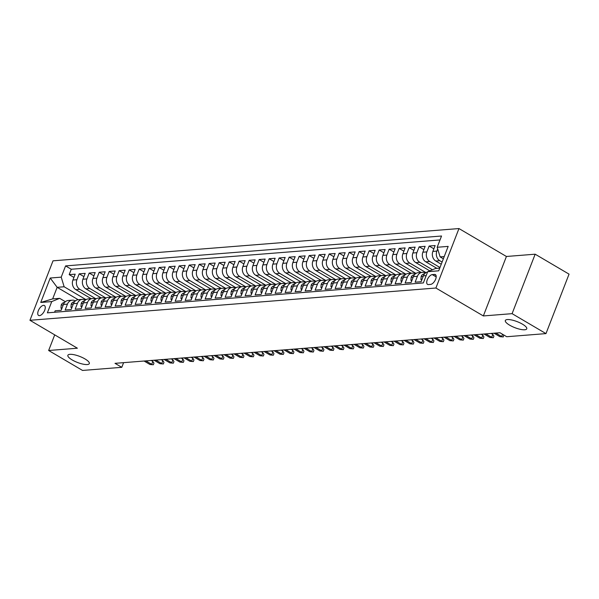 <?xml version="1.0" encoding="UTF-8"?>
<svg xmlns="http://www.w3.org/2000/svg" width="599" height="599" viewBox="0 0 599 599"><rect width="100%" height="100%" fill="white"/><g stroke="black" fill="none" stroke-linecap="round" stroke-linejoin="round"><path stroke-width="0.9" d="M84.991 358.928A11.493 3.227 21.2 0 1 89.311 363.593A11.493 3.227 21.2 0 1 82.924 364.117A11.493 3.227 21.2 0 1 72.194 359.947A11.493 3.227 21.2 0 1 67.874 355.282A11.493 3.227 21.2 0 1 74.261 354.758A11.493 3.227 21.2 0 1 84.991 358.928M522.44 324.156A11.493 3.227 21.2 0 1 526.761 328.821A11.493 3.227 21.2 0 1 520.374 329.345A11.493 3.227 21.2 0 1 509.644 325.175A11.493 3.227 21.2 0 1 505.324 320.51A11.493 3.227 21.2 0 1 511.711 319.986A11.493 3.227 21.2 0 1 522.44 324.156M39.504 315.636A5.75 2.778 -59.5 0 0 44.333 311.083A5.75 2.778 -59.5 0 0 44.416 305.542A5.75 2.778 -59.5 0 0 43.495 305.355A5.75 2.778 -59.5 0 0 38.673 309.915A5.75 2.778 -59.5 0 0 38.591 315.448A5.75 2.778 -59.5 0 0 39.504 315.636M458.969 228.556L53.019 260.827L29.95 320.293L435.9 288.022L458.969 228.556L506.417 256.477L483.348 315.943L512.093 313.659L535.162 254.193L506.417 256.477M535.162 254.193L569.05 274.14L545.981 333.606L512.093 313.659M54.591 312.259L55.16 310.799L61.158 310.319L63.434 304.457L67.432 304.135A7.188 5.96 -94.5 0 1 72.292 300.166A7.188 5.96 -94.5 0 1 75.354 300.9L75.369 300.908M67.432 304.135L65.164 310.005L71.161 309.526L73.437 303.663L77.436 303.341A7.188 5.96 -94.5 0 1 82.288 299.373A7.188 5.96 -94.5 0 1 85.35 300.106L85.365 300.114M77.436 303.341L75.16 309.211L81.157 308.732L83.433 302.869L87.432 302.547A7.188 5.96 -94.5 0 1 92.283 298.579A7.188 5.96 -94.5 0 1 95.346 299.313L95.361 299.32M87.432 302.547L85.155 308.418L91.16 307.938L93.429 302.068L97.435 301.754A7.188 5.96 -94.5 0 1 102.287 297.785A7.188 5.96 -94.5 0 1 105.349 298.512L105.364 298.527M97.435 301.754L95.159 307.616L101.156 307.145L103.432 301.275L107.431 300.96A7.188 5.96 -94.5 0 1 112.283 296.984A7.188 5.96 -94.5 0 1 115.345 297.718L115.36 297.725M107.431 300.96L105.154 306.823L111.152 306.351L113.428 300.481L117.426 300.166A7.188 5.96 -94.5 0 1 122.286 296.191A7.188 5.96 -94.5 0 1 125.348 296.924L125.363 296.932M117.426 300.166L115.158 306.029L121.155 305.55L123.431 299.687L127.43 299.365A7.188 5.96 -94.5 0 1 132.282 295.397A7.188 5.96 -94.5 0 1 135.344 296.131L135.359 296.138M127.43 299.365L125.154 305.235L131.151 304.756L133.427 298.894L137.426 298.572A7.188 5.96 -94.5 0 1 142.277 294.603A7.188 5.96 -94.5 0 1 145.34 295.337L145.355 295.344M137.426 298.572L135.149 304.442L141.154 303.963L143.431 298.1L147.429 297.778A7.188 5.96 -94.5 0 1 152.281 293.81A7.188 5.96 -94.5 0 1 155.343 294.543L155.358 294.551M147.429 297.778L145.153 303.648L151.15 303.169L153.426 297.299L157.425 296.984A7.188 5.96 -94.5 0 1 162.277 293.016A7.188 5.96 -94.5 0 1 165.339 293.75L165.354 293.757M157.425 296.984L155.148 302.854L161.146 302.375L163.422 296.505L167.421 296.191A7.188 5.96 -94.5 0 1 172.28 292.222A7.188 5.96 -94.5 0 1 175.342 292.948L175.357 292.963M167.421 296.191L165.152 302.053L171.149 301.582L173.425 295.711L177.424 295.397A7.188 5.96 -94.5 0 1 182.276 291.421A7.188 5.96 -94.5 0 1 185.338 292.155L185.353 292.162M177.424 295.397L175.148 301.26L181.145 300.788L183.421 294.918L187.42 294.603A7.188 5.96 -94.5 0 1 192.272 290.627A7.188 5.96 -94.5 0 1 195.341 291.361L195.349 291.369M187.42 294.603L185.143 300.466L191.148 299.987L193.425 294.124L197.423 293.802A7.188 5.96 -94.5 0 1 202.275 289.834A7.188 5.96 -94.5 0 1 205.337 290.567L205.352 290.575M197.423 293.802L195.147 299.672L201.144 299.193L203.42 293.33L207.419 293.008A7.188 5.96 -94.5 0 1 212.271 289.04A7.188 5.96 -94.5 0 1 215.333 289.774L215.348 289.781M207.419 293.008L205.143 298.879L211.14 298.399L213.416 292.537L217.422 292.215A7.188 5.96 -94.5 0 1 222.274 288.246A7.188 5.96 -94.5 0 1 225.336 288.98L225.351 288.988M217.422 292.215L215.146 298.085L221.143 297.606L223.42 291.735L227.418 291.421A7.188 5.96 -94.5 0 1 232.27 287.453A7.188 5.96 -94.5 0 1 235.332 288.186L235.347 288.194M227.418 291.421L225.142 297.284L231.139 296.812L233.415 290.942L237.414 290.627A7.188 5.96 -94.5 0 1 242.266 286.651A7.188 5.96 -94.5 0 1 245.335 287.385L245.343 287.4M237.414 290.627L235.137 296.49L241.142 296.018L243.419 290.148L247.417 289.834A7.188 5.96 -94.5 0 1 252.269 285.858A7.188 5.96 -94.5 0 1 255.331 286.592L255.346 286.599M247.417 289.834L245.141 295.696L251.138 295.217L253.414 289.354L257.413 289.032A7.188 5.96 -94.5 0 1 262.265 285.064A7.188 5.96 -94.5 0 1 265.327 285.798L265.342 285.805M257.413 289.032L255.137 294.903L261.134 294.423L263.41 288.561L267.416 288.239A7.188 5.96 -94.5 0 1 272.268 284.27A7.188 5.96 -94.5 0 1 275.33 285.004L275.345 285.012M267.416 288.239L265.14 294.109L271.137 293.63L273.414 287.767L277.412 287.445A7.188 5.96 -94.5 0 1 282.264 283.477A7.188 5.96 -94.5 0 1 285.326 284.211L285.341 284.218M277.412 287.445L275.136 293.315L281.133 292.836L283.409 286.966L287.408 286.651A7.188 5.96 -94.5 0 1 292.26 282.683A7.188 5.96 -94.5 0 1 295.329 283.417L295.344 283.424M287.408 286.651L285.131 292.522L291.136 292.042L293.413 286.172L297.411 285.858A7.188 5.96 -94.5 0 1 302.263 281.889A7.188 5.96 -94.5 0 1 305.325 282.616L305.34 282.631M297.411 285.858L295.135 291.72L301.132 291.249L303.408 285.379L307.407 285.064A7.188 5.96 -94.5 0 1 312.259 281.088A7.188 5.96 -94.5 0 1 315.321 281.822L315.336 281.829M307.407 285.064L305.131 290.927L311.128 290.455L313.404 284.585L317.41 284.27A7.188 5.96 -94.5 0 1 322.262 280.295A7.188 5.96 -94.5 0 1 325.324 281.028L325.339 281.036M317.41 284.27L315.134 290.133L321.131 289.654L323.408 283.791L327.406 283.469A7.188 5.96 -94.5 0 1 332.258 279.501A7.188 5.96 -94.5 0 1 335.32 280.235L335.335 280.242M327.406 283.469L325.13 289.339L331.127 288.86L333.403 282.998L337.402 282.676A7.188 5.96 -94.5 0 1 342.261 278.707A7.188 5.96 -94.5 0 1 345.324 279.441L345.338 279.448M337.402 282.676L335.126 288.546L341.131 288.067L343.407 282.204L347.405 281.882A7.188 5.96 -94.5 0 1 352.257 277.914A7.188 5.96 -94.5 0 1 355.319 278.647L355.334 278.655M347.405 281.882L345.129 287.752L351.126 287.273L353.403 281.403L357.401 281.088A7.188 5.96 -94.5 0 1 362.253 277.12A7.188 5.96 -94.5 0 1 365.315 277.854L365.33 277.861M357.401 281.088L355.125 286.951L361.13 286.479L363.398 280.609L367.404 280.295A7.188 5.96 -94.5 0 1 372.256 276.326A7.188 5.96 -94.5 0 1 375.318 277.052L375.333 277.067M367.404 280.295L365.128 286.157L371.125 285.686L373.402 279.815L377.4 279.501A7.188 5.96 -94.5 0 1 382.252 275.525A7.188 5.96 -94.5 0 1 385.314 276.259L385.329 276.266M377.4 279.501L375.124 285.364L381.121 284.884L383.397 279.022L387.396 278.707A7.188 5.96 -94.5 0 1 392.255 274.731A7.188 5.96 -94.5 0 1 395.318 275.465L395.333 275.473M387.396 278.707L385.12 284.57L391.125 284.091L393.401 278.228L397.399 277.906A7.188 5.96 -94.5 0 1 402.251 273.938A7.188 5.96 -94.5 0 1 405.313 274.671L405.328 274.679M397.399 277.906L395.123 283.776L401.12 283.297L403.397 277.434L407.395 277.112A7.188 5.96 -94.5 0 1 412.247 273.144A7.188 5.96 -94.5 0 1 415.309 273.878L415.324 273.885M407.395 277.112L405.119 282.983L411.124 282.503L413.392 276.641L417.398 276.319A7.188 5.96 -94.5 0 1 422.25 272.35A7.188 5.96 -94.5 0 1 425.312 273.084L425.327 273.092M417.398 276.319L415.122 282.189L421.119 281.71L423.396 275.839A7.188 5.96 -94.5 0 1 427.596 271.968M441.253 264.241L435.802 261.029A7.188 5.96 -94.5 0 1 432.867 251.415L435.144 245.545L429.146 246.024L433.878 248.81M436.896 268.359L425.799 261.83A7.188 5.96 85.5 0 1 422.872 252.209L425.148 246.339L419.15 246.818L423.882 249.603M429.775 270.845L415.803 262.624A7.188 5.96 85.5 0 1 412.876 253.003L415.144 247.132L409.147 247.612L413.879 250.397M421.127 272.44L405.8 263.418A7.188 5.96 85.5 0 1 402.872 253.796L405.149 247.934L399.151 248.405L403.883 251.191M411.131 273.234L395.804 264.211A7.188 5.96 85.5 0 1 392.877 254.59L395.153 248.727L389.148 249.199L393.887 251.984M401.135 274.028L385.808 265.005A7.188 5.96 85.5 0 1 382.873 255.384L385.15 249.521L379.152 250L383.884 252.785M391.132 274.821L375.805 265.799A7.188 5.96 85.5 0 1 372.877 256.185L375.154 250.315L369.156 250.794L373.888 253.579M381.136 275.615L365.809 266.592A7.188 5.96 85.5 0 1 362.882 256.978L365.15 251.108L359.153 251.587L363.885 254.373M371.133 276.409L355.806 267.394A7.188 5.96 85.5 0 1 352.878 257.772L355.155 251.902L349.157 252.381L353.889 255.167M361.137 277.21L345.81 268.187A7.188 5.96 85.5 0 1 342.883 258.566L345.159 252.696L339.154 253.175L343.893 255.96M351.141 278.003L335.807 268.981A7.188 5.96 85.5 0 1 332.879 259.36L335.155 253.497L329.158 253.969L333.89 256.754M341.138 278.797L325.811 269.775A7.188 5.96 85.5 0 1 322.883 260.153L325.16 254.29L319.162 254.762L323.894 257.555M331.142 279.591L315.815 270.568A7.188 5.96 85.5 0 1 312.888 260.947L315.156 255.084L309.159 255.563L313.891 258.349M321.139 280.384L305.812 271.362A7.188 5.96 85.5 0 1 302.884 261.748L305.161 255.878L299.163 256.357L303.895 259.142M311.143 281.178L295.816 272.163A7.188 5.96 85.5 0 1 292.889 262.542L295.165 256.672L289.16 257.151L293.899 259.936M301.147 281.972L285.813 272.957A7.188 5.96 85.5 0 1 282.885 263.335L285.161 257.465L279.164 257.944L283.896 260.73M291.144 282.773L275.817 273.75A7.188 5.96 85.5 0 1 272.889 264.129L275.166 258.266L269.168 258.738L273.9 261.523M281.148 283.567L265.821 274.544A7.188 5.96 85.5 0 1 262.894 264.923L265.162 259.06L259.165 259.532L263.897 262.317M271.145 284.36L255.818 275.338A7.188 5.96 85.5 0 1 252.89 265.716L255.167 259.854L249.169 260.333L253.901 263.118M261.149 285.154L245.822 276.132A7.188 5.96 85.5 0 1 242.894 266.51L245.171 260.647L239.166 261.127L243.905 263.912M251.153 285.948L235.819 276.925A7.188 5.96 85.5 0 1 232.891 267.311L235.167 261.441L229.17 261.92L233.902 264.706M241.15 286.741L225.823 277.726A7.188 5.96 85.5 0 1 222.895 268.105L225.172 262.235L219.174 262.714L223.906 265.499M231.154 287.542L215.827 278.52A7.188 5.96 85.5 0 1 212.892 268.899L215.168 263.028L209.171 263.508L213.903 266.293M221.151 288.336L205.824 279.314A7.188 5.96 85.5 0 1 202.896 269.692L205.172 263.83L199.175 264.301L203.907 267.087M211.155 289.13L195.828 280.107A7.188 5.96 85.5 0 1 192.9 270.486L195.177 264.623L189.172 265.095L193.911 267.888M201.159 289.923L185.825 280.901A7.188 5.96 85.5 0 1 182.897 271.28L185.173 265.417L179.176 265.896L183.908 268.681M191.156 290.717L175.829 281.695A7.188 5.96 85.5 0 1 172.901 272.081L175.178 266.211L169.18 266.69L173.912 269.475M181.16 291.511L165.833 282.496A7.188 5.96 85.5 0 1 162.898 272.874L165.174 267.004L159.177 267.483L163.909 270.269M171.157 292.305L155.83 283.29A7.188 5.96 85.5 0 1 152.902 273.668L155.178 267.798L149.181 268.277L153.913 271.062M161.161 293.106L145.834 284.083A7.188 5.96 85.5 0 1 142.906 274.462L145.183 268.599L139.178 269.071L143.917 271.856M151.158 293.899L135.831 284.877A7.188 5.96 85.5 0 1 132.903 275.255L135.179 269.393L129.182 269.864L133.914 272.65M141.162 294.693L125.835 285.671A7.188 5.96 85.5 0 1 122.907 276.049L125.184 270.186L119.179 270.666L123.918 273.451M131.166 295.487L115.839 286.464A7.188 5.96 85.5 0 1 112.904 276.843L115.18 270.98L109.183 271.459L113.915 274.245M121.163 296.28L105.836 287.258A7.188 5.96 85.5 0 1 102.908 277.644L105.184 271.774L99.187 272.253L103.919 275.038M111.167 297.074L95.84 288.059A7.188 5.96 85.5 0 1 92.912 278.438L95.189 272.567L89.184 273.047L93.916 275.832M101.164 297.868L85.837 288.853A7.188 5.96 85.5 0 1 82.909 279.231L85.185 273.361L79.188 273.84L83.92 276.626M545.981 333.606L506.739 336.728L499.963 332.737L115.008 363.338L121.784 367.322L123.596 362.65M434.492 274.432L432.291 274.604A5.571 2.688 -59.5 0 0 427.611 279.022A5.571 2.688 -59.5 0 0 427.536 284.383A5.571 2.688 -59.5 0 0 428.427 284.57L430.621 284.39A5.571 2.688 -59.5 0 0 435.301 279.98A5.571 2.688 -59.5 0 0 435.383 274.612A5.571 2.688 -59.5 0 0 434.492 274.432L435.975 275.3M78.17 299.702L57.152 287.325L52.66 298.901L59.66 298.347L51.746 301.582L47.381 312.835L423.336 282.945L427.701 271.699L435.615 268.457L439.741 268.127M51.746 301.582L40.747 302.458L50.219 278.026L61.218 277.15L65.583 265.904L441.538 236.013L437.173 247.267L448.172 246.391L438.7 270.823L427.701 271.699M96.02 298.849L79.839 289.324A7.188 5.96 -94.5 0 1 76.912 279.711L79.188 273.84M91.168 298.669L75.841 289.646L79.839 289.324M106.016 298.055L89.843 288.531A7.188 5.96 -94.5 0 1 86.907 278.909L89.184 273.047M116.019 297.261L99.838 287.737A7.188 5.96 -94.5 0 1 96.911 278.116L99.187 272.253M126.015 296.468L109.834 286.943A7.188 5.96 -94.5 0 1 106.907 277.322L109.183 271.459M136.01 295.666L119.837 286.15A7.188 5.96 -94.5 0 1 116.91 276.528L119.179 270.666M146.014 294.873L129.833 285.356A7.188 5.96 -94.5 0 1 126.906 275.735L129.182 269.864M156.01 294.079L139.837 284.562A7.188 5.96 -94.5 0 1 136.901 274.941L139.178 269.071M166.013 293.285L149.832 283.761A7.188 5.96 -94.5 0 1 146.905 274.147L149.181 268.277M176.009 292.492L159.828 282.968A7.188 5.96 -94.5 0 1 156.901 273.346L159.177 267.483M186.004 291.698L169.831 282.174A7.188 5.96 -94.5 0 1 166.904 272.552L169.18 266.69M196.008 290.904L179.827 281.38A7.188 5.96 -94.5 0 1 176.9 271.759L179.176 265.896M206.004 290.103L189.831 280.587A7.188 5.96 -94.5 0 1 186.895 270.965L189.172 265.095M216.007 289.31L199.826 279.793A7.188 5.96 -94.5 0 1 196.899 270.171L199.175 264.301M226.003 288.516L209.822 278.992A7.188 5.96 -94.5 0 1 206.895 269.378L209.171 263.508M235.999 287.722L219.826 278.198A7.188 5.96 -94.5 0 1 216.898 268.577L219.174 262.714M246.002 286.928L229.821 277.404A7.188 5.96 -94.5 0 1 226.894 267.783L229.17 261.92M255.998 286.135L239.825 276.611A7.188 5.96 -94.5 0 1 236.89 266.989L239.166 261.127M266.001 285.334L249.82 275.817A7.188 5.96 -94.5 0 1 246.893 266.196L249.169 260.333M275.997 284.54L259.816 275.023A7.188 5.96 -94.5 0 1 256.889 265.402L259.165 259.532M286 283.746L269.82 274.23A7.188 5.96 -94.5 0 1 266.892 264.608L269.168 258.738M295.996 282.953L279.815 273.429A7.188 5.96 -94.5 0 1 276.888 263.815L279.164 257.944M305.992 282.159L289.819 272.635A7.188 5.96 -94.5 0 1 286.884 263.013L289.16 257.151M315.995 281.365L299.814 271.841A7.188 5.96 -94.5 0 1 296.887 262.22L299.163 256.357M325.991 280.572L309.81 271.048A7.188 5.96 -94.5 0 1 306.883 261.426L309.159 255.563M335.994 279.77L319.814 270.254A7.188 5.96 -94.5 0 1 316.886 260.632L319.162 254.762M345.99 278.977L329.809 269.46A7.188 5.96 -94.5 0 1 326.882 259.839L329.158 253.969M355.986 278.183L339.813 268.659A7.188 5.96 -94.5 0 1 336.885 259.045L339.154 253.175M365.989 277.389L349.809 267.865A7.188 5.96 -94.5 0 1 346.881 258.244L349.157 252.381M375.985 276.596L359.804 267.072A7.188 5.96 -94.5 0 1 356.877 257.45L359.153 251.587M385.988 275.802L369.808 266.278A7.188 5.96 -94.5 0 1 366.88 256.657L369.156 250.794M395.984 275.001L379.803 265.484A7.188 5.96 -94.5 0 1 376.876 255.863L379.152 250M405.98 274.207L389.807 264.691A7.188 5.96 -94.5 0 1 386.879 255.069L389.148 249.199M415.983 273.414L399.803 263.897A7.188 5.96 -94.5 0 1 396.875 254.276L399.151 248.405M425.979 272.62L409.798 263.096A7.188 5.96 -94.5 0 1 406.871 253.482L409.147 247.612M432.456 269.752L419.802 262.302A7.188 5.96 -94.5 0 1 416.874 252.681L419.15 246.818M439.988 267.506L429.797 261.508A7.188 5.96 -94.5 0 1 426.87 251.887L429.146 246.024M442.092 262.062L439.801 260.715A7.188 5.96 -94.5 0 1 436.873 251.093L437.697 248.967M440.018 239.937L71.274 269.251L69.184 274.634L73.924 277.419M75.841 289.646A7.188 5.96 85.5 0 1 72.913 280.025L75.189 274.162L69.184 274.634M59.66 298.347L65.366 301.701M444.233 256.559L440.108 256.889L437.173 247.267M443.357 258.805L440.108 256.889M54.711 334.863L48.646 350.497L82.535 370.444L121.784 367.322M48.646 350.497L77.398 348.214L29.95 320.293M483.348 315.943L435.9 288.022M86.016 299.642L64.145 286.771L57.152 287.325L50.219 278.026M422.25 272.35L418.252 272.665A7.188 5.96 85.5 0 0 413.392 276.641M412.247 273.144L408.248 273.458A7.188 5.96 85.5 0 0 403.397 277.434M402.251 273.938L398.253 274.26A7.188 5.96 85.5 0 0 393.401 278.228M392.255 274.731L388.249 275.053A7.188 5.96 85.5 0 0 383.397 279.022M382.252 275.525L378.254 275.847A7.188 5.96 85.5 0 0 373.402 279.815M372.256 276.326L368.258 276.641A7.188 5.96 85.5 0 0 363.398 280.609M362.253 277.12L358.254 277.434A7.188 5.96 85.5 0 0 353.403 281.403M352.257 277.914L348.259 278.228A7.188 5.96 85.5 0 0 343.407 282.204M342.261 278.707L338.255 279.022A7.188 5.96 85.5 0 0 333.403 282.998M332.258 279.501L328.259 279.823A7.188 5.96 85.5 0 0 323.408 283.791M322.262 280.295L318.264 280.617A7.188 5.96 85.5 0 0 313.404 284.585M312.259 281.088L308.26 281.41A7.188 5.96 85.5 0 0 303.408 285.379M302.263 281.889L298.265 282.204A7.188 5.96 85.5 0 0 293.413 286.172M292.26 282.683L288.261 282.998A7.188 5.96 85.5 0 0 283.409 286.966M282.264 283.477L278.265 283.791A7.188 5.96 85.5 0 0 273.414 287.767M272.268 284.27L268.27 284.585A7.188 5.96 85.5 0 0 263.41 288.561M262.265 285.064L258.266 285.386A7.188 5.96 85.5 0 0 253.414 289.354M252.269 285.858L248.271 286.18A7.188 5.96 85.5 0 0 243.419 290.148M242.266 286.651L238.267 286.973A7.188 5.96 85.5 0 0 233.415 290.942M232.27 287.453L228.271 287.767A7.188 5.96 85.5 0 0 223.42 291.735M222.274 288.246L218.268 288.561A7.188 5.96 85.5 0 0 213.416 292.537M212.271 289.04L208.272 289.354A7.188 5.96 85.5 0 0 203.42 293.33M202.275 289.834L198.276 290.156A7.188 5.96 85.5 0 0 193.425 294.124M192.272 290.627L188.273 290.949A7.188 5.96 85.5 0 0 183.421 294.918M182.276 291.421L178.277 291.743A7.188 5.96 85.5 0 0 173.425 295.711M172.28 292.222L168.274 292.537A7.188 5.96 85.5 0 0 163.422 296.505M162.277 293.016L158.278 293.33A7.188 5.96 85.5 0 0 153.426 297.299M152.281 293.81L148.282 294.124A7.188 5.96 85.5 0 0 143.431 298.1M142.277 294.603L138.279 294.918A7.188 5.96 85.5 0 0 133.427 298.894M132.282 295.397L128.283 295.719A7.188 5.96 85.5 0 0 123.431 299.687M122.286 296.191L118.28 296.512A7.188 5.96 85.5 0 0 113.428 300.481M112.283 296.984L108.284 297.306A7.188 5.96 85.5 0 0 103.432 301.275M102.287 297.785L98.288 298.1A7.188 5.96 85.5 0 0 93.429 302.068M92.283 298.579L88.285 298.894A7.188 5.96 85.5 0 0 83.433 302.869M82.288 299.373L78.289 299.687A7.188 5.96 85.5 0 0 73.437 303.663M71.274 269.251L65.583 265.904M61.218 277.15L64.145 286.771M72.292 300.166L68.286 300.488A7.188 5.96 85.5 0 0 63.434 304.457M40.747 302.458L52.66 298.901M421.981 279.478L420.917 279.561L421.164 276.431A4.762 3.946 -94.5 0 1 424.354 273.878A4.762 3.946 -94.5 0 1 424.549 273.87L424.354 273.878M423.673 275.203L423.486 275.615M420.917 279.561L421.756 280.055M411.985 280.272L410.921 280.354L411.169 277.225A4.762 3.946 -94.5 0 1 414.351 274.671A4.762 3.946 -94.5 0 1 414.545 274.664M413.677 275.997L413.49 276.409M503.639 334.901L503.302 336.945L499.888 336.66L494.025 333.209M502.561 334.264L501.685 336.518L495.822 333.066M503.302 336.945L499.888 336.66M410.921 280.354L411.76 280.849M401.989 281.066L400.926 281.156L401.173 278.018A4.762 3.946 -94.5 0 1 404.355 275.465A4.762 3.946 -94.5 0 1 404.55 275.458L404.355 275.465M403.681 276.798L403.486 277.202M485.826 333.86L491.689 337.312L492.812 334.414L493.928 336.129L493.299 337.739L489.892 337.454L484.022 334.002M492.812 334.414L491.143 333.433M493.299 337.739L489.892 337.454M400.926 281.156L401.764 281.65M391.986 281.867L390.922 281.949L391.169 278.812A4.762 3.946 -94.5 0 1 394.352 276.266A4.762 3.946 -94.5 0 1 394.554 276.251L394.352 276.266M393.678 277.592L393.491 277.996M475.823 334.654L481.693 338.106L482.816 335.215L483.925 336.923L483.303 338.532L479.889 338.248L474.026 334.796M482.816 335.215L481.147 334.235M483.303 338.532L479.889 338.248M390.922 281.949L391.761 282.443M381.99 282.661L380.927 282.743L381.174 279.606A4.762 3.946 -94.5 0 1 384.356 277.06A4.762 3.946 -94.5 0 1 384.551 277.045L384.356 277.06M383.682 278.385L383.495 278.797M465.827 335.447L471.69 338.899L472.813 336.009L473.929 337.716L473.307 339.326L469.893 339.041L464.03 335.59M472.813 336.009L471.143 335.028M473.307 339.326L469.893 339.041M380.927 282.743L381.765 283.237M371.986 283.454L370.923 283.537L371.17 280.399A4.762 3.946 -94.5 0 1 374.36 277.854A4.762 3.946 -94.5 0 1 374.555 277.846M373.679 279.179L373.491 279.591M455.832 336.241L461.694 339.693L462.817 336.803L463.926 338.517L463.304 340.12L459.89 339.835L454.027 336.383M462.817 336.803L461.148 335.822M463.304 340.12L459.89 339.835M370.923 283.537L371.762 284.031M361.991 284.248L360.927 284.33L361.175 281.201A4.762 3.946 -94.5 0 1 364.357 278.647A4.762 3.946 -94.5 0 1 364.551 278.64L364.357 278.647M363.683 279.973L363.496 280.384M445.828 337.035L451.691 340.487L452.814 337.596L453.93 339.311L453.308 340.913L449.894 340.636L444.031 337.185M452.814 337.596L451.152 336.616M453.308 340.913L449.894 340.636M360.927 284.33L361.766 284.825M351.995 285.042L350.932 285.124L351.179 281.994A4.762 3.946 -94.5 0 1 354.361 279.441A4.762 3.946 -94.5 0 1 354.556 279.433L354.361 279.441M353.687 280.766L353.492 281.178M435.832 337.836L441.695 341.288L442.818 338.39L443.934 340.105L443.305 341.715L439.898 341.43L434.028 337.978M442.818 338.39L441.149 337.409M443.305 341.715L439.898 341.43M350.932 285.124L351.77 285.618M341.992 285.835L340.928 285.925L341.175 282.788A4.762 3.946 -94.5 0 1 344.358 280.235A4.762 3.946 -94.5 0 1 344.56 280.227L344.358 280.235M343.684 281.567L343.497 281.972M425.829 338.63L431.699 342.081L432.822 339.184L433.931 340.898L433.309 342.508L429.895 342.224L424.032 338.772M432.822 339.184L431.153 338.203M433.309 342.508L429.895 342.224M340.928 285.925L341.767 286.419M331.996 286.629L330.933 286.719L331.18 283.582A4.762 3.946 -94.5 0 1 334.362 281.028A4.762 3.946 -94.5 0 1 334.556 281.021M333.688 282.361L333.501 282.765M415.833 339.423L421.696 342.875L422.819 339.985L423.935 341.692L423.306 343.302L419.899 343.017L414.036 339.566M422.819 339.985L421.149 338.997M423.306 343.302L419.899 343.017M330.933 286.719L331.771 287.213M321.992 287.43L320.929 287.513L321.176 284.375A4.762 3.946 -94.5 0 1 324.366 281.829A4.762 3.946 -94.5 0 1 324.561 281.815M323.685 283.155L323.497 283.559M405.837 340.217L411.7 343.669L412.823 340.779L413.931 342.486L413.31 344.096L409.896 343.811L404.033 340.359M412.823 340.779L411.154 339.798M413.31 344.096L409.896 343.811M320.929 287.513L321.768 288.007M311.997 288.224L310.933 288.306L311.181 285.169A4.762 3.946 -94.5 0 1 314.363 282.623A4.762 3.946 -94.5 0 1 314.557 282.608L314.363 282.623M313.689 283.948L313.502 284.36M395.834 341.011L401.697 344.462L402.82 341.572L403.936 343.279L403.314 344.889L399.9 344.605L394.037 341.153M402.82 341.572L401.158 340.591M403.314 344.889L399.9 344.605M310.933 288.306L311.772 288.8M302.001 289.017L300.938 289.1L301.185 285.97A4.762 3.946 -94.5 0 1 304.367 283.417A4.762 3.946 -94.5 0 1 304.562 283.409L304.367 283.417M303.693 284.742L303.498 285.154M385.838 341.804L391.701 345.256L392.824 342.366L393.94 344.081L393.311 345.683L389.904 345.398L384.034 341.947M392.824 342.366L391.154 341.385M393.311 345.683L389.904 345.398M300.938 289.1L301.776 289.594M291.998 289.811L290.934 289.894L291.181 286.764A4.762 3.946 -94.5 0 1 294.364 284.211A4.762 3.946 -94.5 0 1 294.558 284.203L294.364 284.211M293.69 285.536L293.503 285.948M375.835 342.606L381.705 346.057L382.821 343.16L383.937 344.874L383.315 346.477L379.901 346.2L374.038 342.748M382.821 343.16L381.159 342.179M383.315 346.477L379.901 346.2M290.934 289.894L291.773 290.388M282.002 290.605L280.938 290.687L281.186 287.557A4.762 3.946 -94.5 0 1 284.368 285.004A4.762 3.946 -94.5 0 1 284.562 284.997M283.694 286.329L283.507 286.741M365.839 343.399L371.702 346.851L372.825 343.953L373.941 345.668L373.312 347.278L369.905 346.993L364.042 343.541M372.825 343.953L371.155 342.972M373.312 347.278L369.905 346.993M280.938 290.687L281.777 291.181M271.998 291.399L270.935 291.488L271.182 288.351A4.762 3.946 -94.5 0 1 274.372 285.798A4.762 3.946 -94.5 0 1 274.567 285.79L274.372 285.798M273.691 287.131L273.503 287.535M355.843 344.193L361.706 347.645L362.829 344.747L363.937 346.462L363.316 348.071L359.902 347.787L354.039 344.335M362.829 344.747L361.16 343.766M363.316 348.071L359.902 347.787M270.935 291.488L271.774 291.983M262.003 292.192L260.939 292.282L261.186 289.145A4.762 3.946 -94.5 0 1 264.369 286.592A4.762 3.946 -94.5 0 1 264.563 286.584L264.369 286.592M263.695 287.924L263.508 288.329M345.84 344.987L351.703 348.438L352.826 345.548L353.942 347.255L353.32 348.865L349.906 348.581L344.043 345.129M352.826 345.548L351.164 344.567M353.32 348.865L349.906 348.581M260.939 292.282L261.778 292.776M252.007 292.993L250.944 293.076L251.191 289.938A4.762 3.946 -94.5 0 1 254.373 287.393A4.762 3.946 -94.5 0 1 254.568 287.378L254.373 287.393M253.699 288.718L253.504 289.13M335.844 345.78L341.707 349.232L342.83 346.342L343.938 348.049L343.317 349.659L339.91 349.374L334.04 345.923M342.83 346.342L341.16 345.361M343.317 349.659L339.91 349.374M250.944 293.076L251.782 293.57M242.003 293.787L240.94 293.869L241.187 290.732A4.762 3.946 -94.5 0 1 244.37 288.186A4.762 3.946 -94.5 0 1 244.564 288.179M243.696 289.512L243.508 289.923M325.841 346.574L331.711 350.026L332.827 347.135L333.942 348.85L333.321 350.452L329.907 350.168L324.044 346.716M332.827 347.135L331.165 346.155M333.321 350.452L329.907 350.168M240.94 293.869L241.779 294.364M232.008 294.581L230.944 294.663L231.192 291.533A4.762 3.946 -94.5 0 1 234.374 288.98A4.762 3.946 -94.5 0 1 234.568 288.973L234.374 288.98M233.7 290.305L233.513 290.717M315.845 347.368L321.708 350.819L322.831 347.929L323.947 349.644L323.318 351.246L319.911 350.969L314.048 347.517M322.831 347.929L321.161 346.948M323.318 351.246L319.911 350.969M230.944 294.663L231.783 295.157M222.004 295.374L220.941 295.457L221.188 292.327A4.762 3.946 -94.5 0 1 224.378 289.774A4.762 3.946 -94.5 0 1 224.573 289.766L224.378 289.774M223.697 291.099L223.509 291.511M305.842 348.169L311.712 351.62L312.835 348.723L313.943 350.437L313.322 352.04L309.908 351.763L304.045 348.311M312.835 348.723L311.166 347.742M313.322 352.04L309.908 351.763M220.941 295.457L221.78 295.951M212.009 296.168L210.945 296.258L211.192 293.121A4.762 3.946 -94.5 0 1 214.375 290.567A4.762 3.946 -94.5 0 1 214.569 290.56M213.701 291.9L213.514 292.305M295.846 348.962L301.709 352.414L302.832 349.517L303.948 351.231L303.326 352.841L299.912 352.556L294.049 349.105M302.832 349.517L301.17 348.536M303.326 352.841L299.912 352.556M210.945 296.258L211.784 296.752M202.013 296.962L200.95 297.052L201.197 293.914A4.762 3.946 -94.5 0 1 204.379 291.361A4.762 3.946 -94.5 0 1 204.573 291.354M203.705 292.694L203.51 293.098M285.85 349.756L291.713 353.208L292.836 350.318L293.944 352.025L293.323 353.635L289.916 353.35L284.046 349.898M292.836 350.318L291.166 349.329M293.323 353.635L289.916 353.35M200.95 297.052L201.788 297.546M192.009 297.763L190.946 297.845L191.193 294.708A4.762 3.946 -94.5 0 1 194.376 292.162A4.762 3.946 -94.5 0 1 194.57 292.147M193.702 293.488L193.514 293.892M275.847 350.55L281.717 354.002L282.833 351.111L283.948 352.818L283.327 354.428L279.913 354.144L274.05 350.692M282.833 351.111L281.171 350.13M283.327 354.428L279.913 354.144M190.946 297.845L191.785 298.339M182.014 298.557L180.95 298.639L181.198 295.502A4.762 3.946 -94.5 0 1 184.38 292.956A4.762 3.946 -94.5 0 1 184.574 292.941L184.38 292.956M183.706 294.281L183.511 294.693M265.851 351.343L271.714 354.795L272.837 351.905L273.953 353.612L273.324 355.222L269.917 354.937L264.047 351.486M272.837 351.905L271.167 350.924M273.324 355.222L269.917 354.937M180.95 298.639L181.789 299.133M172.01 299.35L170.947 299.433L171.194 296.303A4.762 3.946 -94.5 0 1 174.384 293.75A4.762 3.946 -94.5 0 1 174.579 293.742L174.384 293.75M173.703 295.075L173.515 295.487M255.848 352.137L261.718 355.589L262.841 352.699L263.949 354.413L263.328 356.016L259.914 355.731L254.051 352.279M262.841 352.699L261.171 351.718M263.328 356.016L259.914 355.731M170.947 299.433L171.786 299.927M162.015 300.144L160.951 300.226L161.198 297.097A4.762 3.946 -94.5 0 1 164.381 294.543A4.762 3.946 -94.5 0 1 164.575 294.536L164.381 294.543M163.707 295.869L163.52 296.28M245.852 352.938L251.715 356.39L252.838 353.492L253.954 355.207L253.332 356.809L249.918 356.532L244.055 353.081M252.838 353.492L251.168 352.512M253.332 356.809L249.918 356.532M160.951 300.226L161.79 300.72M152.019 300.938L150.948 301.02L151.203 297.89A4.762 3.946 -94.5 0 1 154.385 295.337A4.762 3.946 -94.5 0 1 154.579 295.329M153.703 296.662L153.516 297.074M235.856 353.732L241.719 357.184L242.842 354.286L243.95 356.001L243.329 357.61L239.922 357.326L234.052 353.874M242.842 354.286L241.172 353.305M243.329 357.61L239.922 357.326M150.948 301.02L151.794 301.514M142.015 301.731L140.952 301.821L141.199 298.684A4.762 3.946 -94.5 0 1 144.381 296.131A4.762 3.946 -94.5 0 1 144.576 296.123L144.381 296.131M143.708 297.463L143.52 297.868M225.853 354.526L231.723 357.977L232.839 355.08L233.954 356.794L233.333 358.404L229.919 358.12L224.056 354.668M232.839 355.08L231.177 354.099M233.333 358.404L229.919 358.12M140.952 301.821L141.791 302.315M132.02 302.525L130.956 302.615L131.203 299.478A4.762 3.946 -94.5 0 1 134.386 296.924A4.762 3.946 -94.5 0 1 134.58 296.917L134.386 296.924M133.712 298.257L133.517 298.661M215.857 355.319L221.72 358.771L222.843 355.881L223.959 357.588L223.33 359.198L219.923 358.913L214.053 355.462M222.843 355.881L221.173 354.9M223.33 359.198L219.923 358.913M130.956 302.615L131.795 303.109M122.016 303.326L120.953 303.408L121.2 300.271A4.762 3.946 -94.5 0 1 124.382 297.725A4.762 3.946 -94.5 0 1 124.585 297.71L124.382 297.725M123.708 299.051L123.521 299.463M205.854 356.113L211.724 359.565L212.847 356.675L213.955 358.382L213.334 359.992L209.92 359.707L204.057 356.255M212.847 356.675L211.177 355.694M213.334 359.992L209.92 359.707M120.953 303.408L121.792 303.903M112.02 304.12L110.957 304.202L111.204 301.065A4.762 3.946 -94.5 0 1 114.387 298.519A4.762 3.946 -94.5 0 1 114.581 298.504L114.387 298.519M113.713 299.844L113.525 300.256M195.858 356.907L201.721 360.358L202.844 357.468L203.959 359.183L203.338 360.785L199.924 360.501L194.061 357.049M202.844 357.468L201.174 356.487M203.338 360.785L199.924 360.501M110.957 304.202L111.796 304.696M102.017 304.913L100.954 304.996L101.209 301.866A4.762 3.946 -94.5 0 1 104.391 299.313A4.762 3.946 -94.5 0 1 104.585 299.305L104.391 299.313M103.709 300.638L103.522 301.05M185.862 357.7L191.725 361.152L192.848 358.262L193.956 359.977L193.335 361.579L189.928 361.302L184.058 357.85M192.848 358.262L191.178 357.281M193.335 361.579L189.928 361.302M100.954 304.996L101.8 305.49M92.021 305.707L90.958 305.789L91.205 302.66A4.762 3.946 -94.5 0 1 94.387 300.106A4.762 3.946 -94.5 0 1 94.582 300.099M93.714 301.432L93.526 301.844M175.859 358.502L181.729 361.953L182.845 359.056L183.96 360.77L183.339 362.373L179.925 362.096L174.062 358.644M182.845 359.056L181.183 358.075M183.339 362.373L179.925 362.096M90.958 305.789L91.797 306.284M82.026 306.501L80.962 306.591L81.209 303.453A4.762 3.946 -94.5 0 1 84.392 300.9A4.762 3.946 -94.5 0 1 84.586 300.893M83.718 302.233L83.523 302.637M165.863 359.295L171.726 362.747L172.849 359.849L173.965 361.564L173.336 363.174L169.929 362.889L164.059 359.437M172.849 359.849L171.179 358.868M173.336 363.174L169.929 362.889M80.962 306.591L81.801 307.077M72.022 307.294L70.959 307.384L71.206 304.247A4.762 3.946 -94.5 0 1 74.388 301.694A4.762 3.946 -94.5 0 1 74.59 301.686L74.388 301.694M73.714 303.027L73.527 303.431M155.86 360.089L161.73 363.541L162.853 360.643L163.961 362.358L163.34 363.967L159.926 363.683L154.063 360.231M162.853 360.643L161.183 359.662M163.34 363.967L159.926 363.683M70.959 307.384L71.798 307.879M62.026 308.096L60.963 308.178L61.21 305.041A4.762 3.946 -94.5 0 1 64.392 302.495A4.762 3.946 -94.5 0 1 64.587 302.48M63.719 303.82L63.531 304.225M145.864 360.883L151.727 364.334L152.85 361.444L153.965 363.151L153.344 364.761L149.93 364.477L144.067 361.025M152.85 361.444L151.18 360.463M153.344 364.761L149.93 364.477M60.963 308.178L61.802 308.672M85.837 288.853L89.843 288.531M95.84 288.059L99.838 287.737M105.836 287.258L109.834 286.943M115.839 286.464L119.837 286.15M125.835 285.671L129.833 285.356M135.831 284.877L139.837 284.562M145.834 284.083L149.832 283.761M155.83 283.29L159.828 282.968M165.833 282.496L169.831 282.174M175.829 281.695L179.827 281.38M185.825 280.901L189.831 280.587M195.828 280.107L199.826 279.793M205.824 279.314L209.822 278.992M215.827 278.52L219.826 278.198M225.823 277.726L229.821 277.404M235.819 276.925L239.825 276.611M245.822 276.132L249.82 275.817M255.818 275.338L259.816 275.023M265.821 274.544L269.82 274.23M275.817 273.75L279.815 273.429M285.813 272.957L289.819 272.635M295.816 272.163L299.814 271.841M305.812 271.362L309.81 271.048M315.815 270.568L319.814 270.254M325.811 269.775L329.809 269.46M335.807 268.981L339.813 268.659M345.81 268.187L349.809 267.865M355.806 267.394L359.804 267.072M365.809 266.592L369.808 266.278M375.805 265.799L379.803 265.484M385.808 265.005L389.807 264.691M395.804 264.211L399.803 263.897M405.8 263.418L409.798 263.096M415.803 262.624L419.802 262.302M425.799 261.83L429.797 261.508M435.802 261.029L439.801 260.715M432.867 251.415L436.873 251.093M72.913 280.025L76.912 279.711M82.909 279.231L86.907 278.909M92.912 278.438L96.911 278.116M102.908 277.644L106.907 277.322M112.904 276.843L116.91 276.528M122.907 276.049L126.906 275.735M132.903 275.255L136.901 274.941M142.906 274.462L146.905 274.147M152.902 273.668L156.901 273.346M162.898 272.874L166.904 272.552M172.901 272.081L176.9 271.759M182.897 271.28L186.895 270.965M192.9 270.486L196.899 270.171M202.896 269.692L206.895 269.378M212.892 268.899L216.898 268.577M222.895 268.105L226.894 267.783M232.891 267.311L236.89 266.989M242.894 266.51L246.893 266.196M252.89 265.716L256.889 265.402M262.894 264.923L266.892 264.608M272.889 264.129L276.888 263.815M282.885 263.335L286.884 263.013M292.889 262.542L296.887 262.22M302.884 261.748L306.883 261.426M312.888 260.947L316.886 260.632M322.883 260.153L326.882 259.839M332.879 259.36L336.885 259.045M342.883 258.566L346.881 258.244M352.878 257.772L356.877 257.45M362.882 256.978L366.88 256.657M372.877 256.185L376.876 255.863M382.873 255.384L386.879 255.069M392.877 254.59L396.875 254.276M402.872 253.796L406.871 253.482M412.876 253.003L416.874 252.681M422.872 252.209L426.87 251.887M423.396 275.839L426.181 275.622M436.199 276.903L432.291 274.604M421.164 276.506L423.201 276.341M411.161 277.3L413.198 277.142M401.165 278.093L403.202 277.936M391.162 278.894L393.206 278.73M381.166 279.688L383.203 279.523M371.17 280.482L373.207 280.317M361.167 281.275L363.204 281.111M351.171 282.069L353.208 281.912M341.168 282.863L343.212 282.706M331.172 283.656L333.209 283.499M321.176 284.458L323.213 284.293M311.173 285.251L313.21 285.087M301.177 286.045L303.214 285.88M291.174 286.839L293.218 286.674M281.178 287.632L283.215 287.475M271.175 288.426L273.219 288.269M261.179 289.227L263.216 289.062M251.183 290.021L253.22 289.856M241.18 290.815L243.224 290.65M231.184 291.608L233.221 291.443M221.181 292.402L223.225 292.245M211.185 293.196L213.222 293.038M201.189 293.989L203.226 293.832M191.186 294.79L193.23 294.626M181.19 295.584L183.227 295.419M171.187 296.378L173.231 296.213M161.191 297.171L163.227 297.007M151.195 297.965L153.232 297.808M141.192 298.759L143.228 298.602M131.196 299.56L133.233 299.395M121.193 300.354L123.237 300.189M111.197 301.147L113.233 300.983M101.201 301.941L103.238 301.776M91.198 302.735L93.234 302.577M81.202 303.528L83.239 303.371M71.199 304.322L73.243 304.165M61.203 305.123L63.239 304.958"/></g></svg>
